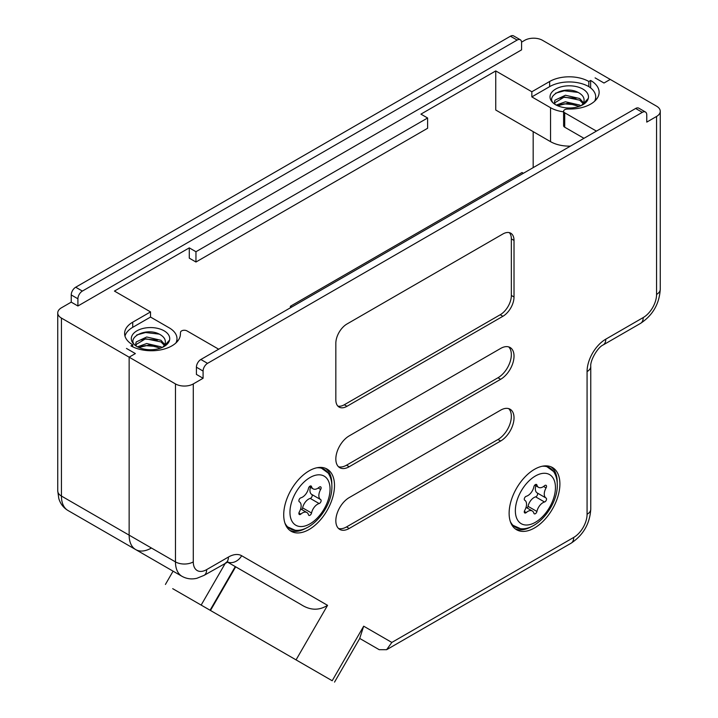 <?xml version="1.0" encoding="UTF-8"?>
<svg xmlns="http://www.w3.org/2000/svg" width="718" height="718" viewBox="0 0 718 718"><rect width="100%" height="100%" fill="white"/><g stroke="black" fill="none" stroke-linecap="round" stroke-linejoin="round"><path stroke-width="1.08" d="M582.845 89.059A19.215 11.093 0 0 0 555.669 89.059A19.215 11.093 0 0 0 555.669 104.747A19.215 11.093 0 0 0 582.845 104.747A19.215 11.093 0 0 0 582.845 89.059M556.54 105.259C541.022 97.468 565.784 83.387 580.18 93.681C582.917 95.629 584.21 97.89 584.057 100.484L584.057 100.502A14.809 8.544 0 0 0 584.057 100.502L584.057 100.511A14.809 8.544 0 0 1 581.077 105.654M164.108 330.819A19.215 11.093 0 0 0 136.941 330.819A19.215 11.093 0 0 0 136.941 346.507A19.215 11.093 0 0 0 164.108 346.507A19.215 11.093 0 0 0 164.108 330.819M137.811 347.009C122.293 339.219 147.055 325.146 161.442 335.432C164.18 337.379 165.481 339.65 165.328 342.235L165.328 342.253A14.809 8.544 0 0 0 165.328 342.253L165.328 342.262A14.809 8.544 0 0 1 162.349 347.404M556.262 105.079L565.425 101.776L579.722 105.07L580.727 105.806M557.59 105.725L567.705 103.311L579.229 106.39M555.077 104.281L554.449 102.144L554.96 100.197L565.425 95.243L579.722 98.537L583.51 102.809M554.538 102.961L564.348 96.993L579.722 100.17L583.07 103.58M137.533 346.83L146.696 343.527L160.994 346.821L161.99 347.557M138.861 347.476L148.976 345.071L160.5 348.14M136.339 346.031L135.72 343.895L136.223 341.947L146.696 336.993L160.994 340.296L164.781 344.568M135.81 344.712L145.619 338.743L160.994 341.93L164.341 345.331M533.178 167.635L533.178 131.627M570.442 146.113A26.458 15.275 180 0 1 550.544 141.661L495.752 110.025L495.752 70.929L531.841 91.76L531.841 96.903L549.638 86.636L549.638 81.493L531.841 91.76M427.605 117.994L195.96 251.731L195.96 262.016L427.605 128.28L427.605 117.994L420.919 114.135L495.752 70.929M176.987 341.903L176.987 338.663A26.458 15.275 180 0 0 169.233 327.857L150.529 317.06L132.731 327.327L132.731 322.185L150.529 311.908L114.44 291.077L189.283 247.872L189.283 258.157L195.96 262.016M132.731 327.327A27.715 16.002 0 0 0 124.968 336.078M176.987 338.663A26.458 15.275 180 0 1 175.91 342.971M550.544 141.661L550.544 107.709A26.458 15.275 0 0 0 563.603 111.828M594.639 101.22A26.458 15.275 0 0 0 595.716 96.903A26.458 15.275 0 0 0 588.832 86.636A27.715 16.002 0 0 0 549.638 86.636M550.544 107.709L531.841 96.903M286.832 654.556L307.708 666.609M203.086 378.269L196.409 374.41L196.409 367.203A6.3 3.635 -60 0 1 200.861 359.494L207.547 363.353A6.3 3.635 120 0 0 203.086 371.062L203.086 378.269L193.286 383.924L193.286 561.898A18.901 10.914 120 0 0 206.649 569.616L228.432 557.042A26.458 15.275 -60 0 1 241.661 555.732L327.561 605.328L296.058 659.878L332.192 680.745L363.685 626.186L391.84 642.439L573.709 537.432A18.901 10.914 -60 0 0 587.073 514.285L587.073 371.583A12.601 7.27 0 0 0 590.761 366.44C590.016 360.571 597.717 347.225 603.174 344.945A12.601 7.279 -120 0 0 605.786 339.174L643.202 317.571A18.901 10.914 120 0 0 656.566 294.425L656.566 116.451A12.601 7.27 0 0 0 660.255 111.308A12.601 7.27 0 0 0 656.566 106.165L610.237 79.42L604 83.019L595.096 77.876L604 83.019L610.237 79.42L542.53 40.325A12.601 7.27 0 0 0 524.714 40.325L521.573 42.138M77.912 298.796L77.912 305.994L521.591 49.847L521.591 42.64A6.3 3.635 120 0 0 520.29 39.759A6.3 3.635 120 0 0 517.139 40.073L82.373 291.077A6.3 3.635 120 0 0 77.912 298.796L71.235 294.936L71.235 302.143L61.434 307.798A12.601 7.27 0 0 0 57.745 312.94A12.601 7.27 0 0 0 61.434 318.083L129.141 357.178L135.379 353.579L126.467 348.436L135.379 353.579L129.141 357.178L129.141 535.152A31.502 18.183 120 0 0 135.666 549.566A31.502 18.183 120 0 0 151.417 548.014M296.058 659.878L210.473 610.471L235.675 566.825L301.12 604.61L227.435 562.059L235.262 566.583L210.069 610.228L214.476 612.777L205.563 607.634L213.129 611.996M172.706 588.67L210.069 610.228M327.561 605.328C319.052 610.704 310.239 610.462 301.12 604.61L235.262 566.583M517.139 40.073L510.453 36.214L75.686 287.227L82.373 291.077M71.235 294.936A6.3 3.635 -60 0 1 75.686 287.227M510.453 36.214A6.3 3.635 -60 0 1 513.603 35.9L520.29 39.759M71.235 302.143L77.912 305.994M132.731 322.185A27.715 16.002 0 0 0 124.609 333.502A27.715 16.002 0 0 0 132.731 344.819L130.927 345.861A28.98 16.729 0 0 0 162.035 349.594A28.98 16.729 0 0 0 180.38 334.615L180.514 332.362A3.778 2.181 0 0 1 182.902 330.406A3.778 2.181 0 0 1 186.967 330.89L218.685 349.208M195.96 251.731L189.283 247.872M563.603 111.254A3.778 2.181 0 0 0 564.716 112.798L564.716 127.203A3.778 2.181 180 0 1 563.603 125.659L563.603 111.254A3.778 2.181 0 0 1 567.256 109.073L571.16 109.001A28.98 16.729 0 0 0 599.126 92.281A28.98 16.729 0 0 0 590.636 80.452L588.832 81.493A27.715 16.002 0 0 0 549.638 81.493M132.731 346.821L132.731 344.819M588.832 81.493L588.832 86.636M150.529 311.908L150.529 317.06M582.119 105.151L588.221 98.42L582.971 104.675M555.508 93.205L564.303 90.782L577.882 92.362M559.618 98.178L564.303 97.316L576.087 98.321M559.645 104.702L564.303 103.85L576.087 104.855M163.381 346.902L169.493 340.17L164.243 346.426M136.779 334.965L145.574 332.533L159.145 334.112M140.89 339.928L145.574 339.067L157.35 340.072M140.916 346.453L145.574 345.6L157.359 346.606M515.273 528.87A35.909 20.732 120 0 0 531.841 526.411A35.909 20.732 120 0 0 532.271 526.15M289.866 530.414A35.909 20.732 120 0 0 306.433 527.945A35.909 20.732 120 0 0 306.864 527.694M309.108 470.855A35.909 20.732 120 0 0 285.647 502.501A35.909 20.732 120 0 0 291.158 531.275A35.909 20.732 120 0 0 309.108 529.489A35.909 20.732 120 0 0 332.569 497.852A35.909 20.732 120 0 0 327.067 469.078A35.909 20.732 120 0 0 309.108 470.855M534.515 469.312A35.909 20.732 120 0 0 511.054 500.958A35.909 20.732 120 0 0 516.556 529.731A35.909 20.732 120 0 0 534.515 527.954A35.909 20.732 120 0 0 557.967 496.309A35.909 20.732 120 0 0 552.465 467.535A35.909 20.732 120 0 0 534.515 469.312M500.652 348.436L349.199 435.88A18.901 10.914 120 0 0 336.85 452.528A18.901 10.914 120 0 0 339.749 467.678A18.901 10.914 120 0 0 349.199 466.736L500.652 379.292A18.901 10.914 120 0 0 513.002 362.644A18.901 10.914 120 0 0 510.103 347.494A18.901 10.914 120 0 0 500.652 348.436M500.652 410.157L349.199 497.601A18.901 10.914 120 0 0 336.85 514.259A18.901 10.914 120 0 0 339.749 529.399A18.901 10.914 120 0 0 349.199 528.466L500.652 441.023A18.901 10.914 120 0 0 513.002 424.365A18.901 10.914 120 0 0 510.103 409.224A18.901 10.914 120 0 0 500.652 410.157M346.974 406.298L502.887 316.288A15.751 9.092 120 0 0 514.016 297.001L514.016 240.413A15.751 9.092 120 0 0 510.758 233.206A15.751 9.092 120 0 0 502.887 233.987L346.974 323.998A15.751 9.092 120 0 0 335.836 343.294L335.836 399.872A15.751 9.092 120 0 0 339.102 407.079A15.751 9.092 120 0 0 346.974 406.298L344.299 404.755L500.213 314.744A15.751 9.092 120 0 0 511.351 295.457L511.351 238.87A15.751 9.092 120 0 0 509.304 232.632M656.566 116.451L646.765 122.114L646.765 114.907A6.3 3.635 120 0 0 645.464 112.026A6.3 3.635 120 0 0 642.314 112.34L635.627 108.481A6.3 3.635 -60 0 1 638.778 108.167L645.464 112.026M207.547 363.353L642.314 112.34M307.304 666.376L332.192 680.745M359.709 638.437L363.685 626.186M175.47 383.924L129.141 357.178L129.141 535.152A31.502 18.183 120 0 0 135.666 549.566L67.959 510.48A31.502 18.183 120 0 1 61.434 496.057L175.47 561.898L175.47 383.924A12.601 7.27 0 0 0 193.286 383.924M590.636 80.452L590.636 87.91M200.861 359.494L635.627 108.481M564.716 112.798L596.434 131.116M290.395 307.798L290.395 306.254L522.04 172.517L523.377 173.289M290.395 306.254L291.732 307.026M564.716 127.203L583.958 138.314M338.51 466.736A18.901 10.914 120 0 0 346.525 465.192L497.987 377.758A18.901 10.914 120 0 0 509.933 362.321A18.901 10.914 120 0 0 508.676 346.893M338.51 528.466A18.901 10.914 120 0 0 346.525 526.922L497.987 439.479A18.901 10.914 120 0 0 509.933 424.051A18.901 10.914 120 0 0 508.676 408.614M337.873 406.11A15.751 9.092 120 0 0 344.299 404.755M596.308 99.479A28.98 16.729 0 0 0 595.716 98.806M379.239 649.709L359.745 638.455L379.239 649.709L386.616 649.709L571.097 543.203A12.601 7.279 -120 0 0 573.709 537.432M391.84 642.439L386.616 649.709M557.222 482.927A35.909 20.732 120 0 0 551.083 466.853M331.824 484.47A35.909 20.732 120 0 0 325.676 468.387M321.125 500.625A2.244 1.292 120 0 0 320.668 499.602A8.822 5.089 -60 0 1 320.668 489.452A2.244 1.292 120 0 0 321.125 487.899A2.244 1.292 120 0 0 320.668 486.876A2.244 1.292 120 0 0 319.142 487.28A8.822 5.089 -60 0 1 313.138 488.868A8.822 5.089 -60 0 1 311.531 486.598A2.244 1.292 120 0 0 311.118 486.023A2.244 1.292 120 0 0 308.471 488.366A8.822 5.089 -60 0 1 300.86 497.834A2.244 1.292 120 0 0 299.083 499.71A2.244 1.292 120 0 0 299.334 501.774A8.822 5.089 -60 0 1 301.138 505.804A8.822 5.089 -60 0 1 299.334 511.916A2.244 1.292 120 0 0 299.334 514.501A2.244 1.292 120 0 0 300.86 514.097A8.822 5.089 -60 0 1 306.864 512.499A8.822 5.089 -60 0 1 308.471 514.779A2.244 1.292 120 0 0 308.875 515.353A2.244 1.292 120 0 0 311.531 513.011A8.822 5.089 -60 0 1 319.142 503.542A2.244 1.292 120 0 0 321.125 500.625M301.748 509.556A2.244 1.292 120 0 0 302.619 507.868A8.822 5.089 -60 0 1 310.23 498.4A2.244 1.292 120 0 0 312.222 495.483A2.244 1.292 120 0 0 311.765 494.46A8.822 5.089 -60 0 1 310.445 487.316M546.533 499.082A2.244 1.292 120 0 0 546.075 498.059A8.822 5.089 -60 0 1 546.075 487.917A2.244 1.292 120 0 0 546.533 486.355A2.244 1.292 120 0 0 546.066 485.332A2.244 1.292 120 0 0 544.54 485.736A8.822 5.089 -60 0 1 538.536 487.334A8.822 5.089 -60 0 1 536.929 485.054A2.244 1.292 120 0 0 536.525 484.479A2.244 1.292 120 0 0 533.869 486.822A8.822 5.089 -60 0 1 526.258 496.291A2.244 1.292 120 0 0 524.481 498.175A2.244 1.292 120 0 0 524.732 500.231A8.822 5.089 -60 0 1 526.545 504.26A8.822 5.089 -60 0 1 524.732 510.381A2.244 1.292 120 0 0 524.732 512.957A2.244 1.292 120 0 0 526.258 512.553A8.822 5.089 -60 0 1 532.262 510.965A8.822 5.089 -60 0 1 533.869 513.235A2.244 1.292 120 0 0 534.282 513.81A2.244 1.292 120 0 0 536.929 511.467A8.822 5.089 -60 0 1 544.54 501.999A2.244 1.292 120 0 0 546.533 499.082M527.156 508.012A2.244 1.292 120 0 0 528.026 506.325A8.822 5.089 -60 0 1 535.628 496.856A2.244 1.292 120 0 0 537.62 493.939A2.244 1.292 120 0 0 537.163 492.916A8.822 5.089 -60 0 1 535.852 485.781M272.032 646.012L227.929 620.549M286.518 654.376L213.443 612.185M225.443 563.029L201.157 605.086M61.434 318.083L61.434 496.057A12.601 7.27 180 0 1 57.745 490.915L57.745 312.94M605.786 339.174A26.458 15.275 120 0 0 587.073 371.583M135.666 549.566L181.995 576.321A31.502 18.183 -60 0 1 175.47 561.898A12.601 7.27 180 0 0 193.286 561.898M203.086 371.062L196.409 367.203M497.987 377.758L500.652 379.292M346.525 465.192L349.199 466.736M497.987 439.479L500.652 441.023M346.525 526.922L349.199 528.466M511.351 238.87L514.016 240.413M511.351 295.457L514.016 297.001M500.213 314.744L502.887 316.288M660.255 111.308L660.255 289.282A12.601 7.27 180 0 1 656.566 294.425M660.255 289.282C659.339 303.885 652.779 315.238 640.591 323.342A12.601 7.279 -120 0 0 643.202 317.571M587.073 514.285A12.601 7.27 0 0 0 590.761 509.143L590.761 366.44M206.649 569.616A12.601 7.279 60 0 1 204.047 575.378L227.929 561.943M228.432 557.042A12.601 7.279 60 0 1 225.82 562.804M227.543 562.032A12.601 10.285 -60 0 0 241.661 555.732M311.765 494.46L320.668 499.602M316.764 467.795A34.249 19.772 -60 0 1 328.153 473.036L320.354 467.391M289.955 512.257A28.352 16.37 -60 0 1 309.996 477.542A28.352 16.37 -60 0 1 330.047 489.111A28.352 16.37 -60 0 1 309.996 523.835A28.352 16.37 -60 0 1 289.955 512.257M328.153 473.036C330.648 476.743 331.895 481.248 331.887 486.544C332.371 506.746 311.98 532.352 295.125 530.234A34.249 19.772 -60 0 1 284.902 522.991M310.23 498.4L319.142 503.542M302.619 507.868L311.531 513.011M298.921 512.975L300.86 514.097M310.418 485.951L311.531 486.598M318.191 488.025L320.668 489.452M537.163 492.916L546.075 498.059M542.171 466.26A34.249 19.772 -60 0 1 553.56 471.493L545.752 465.856M515.353 510.722A28.352 16.37 -60 0 1 535.404 475.998A28.352 16.37 -60 0 1 555.445 487.576A28.352 16.37 -60 0 1 535.404 522.291A28.352 16.37 -60 0 1 515.353 510.722M553.56 471.493C556.055 475.208 557.294 479.705 557.294 485C557.778 505.203 537.378 530.808 520.532 528.699A34.249 19.772 -60 0 1 510.301 521.456M535.628 496.856L544.54 501.999M528.026 506.325L536.929 511.467M524.328 511.44L526.258 512.553M535.816 484.417L536.929 485.054M543.598 486.481L546.075 487.917M595.716 100.152L595.716 96.903M173.083 571.169L165.418 584.452M57.745 490.915L58.786 498.454C60.33 503.713 63.39 507.725 67.959 510.48M359.79 638.365L334.543 682.1M603.174 344.945L640.591 323.342M181.995 576.321C186.644 578.879 191.625 579.534 196.938 578.268L204.047 575.378M571.097 543.203C583.285 535.098 589.846 523.745 590.761 509.143M295.125 530.234L286.338 526.303M300.645 508.909L306.864 512.499M309.341 486.678L313.138 488.868M520.532 528.699L511.746 524.759M526.043 507.375L532.262 510.965M534.739 485.135L538.536 487.334"/></g></svg>
